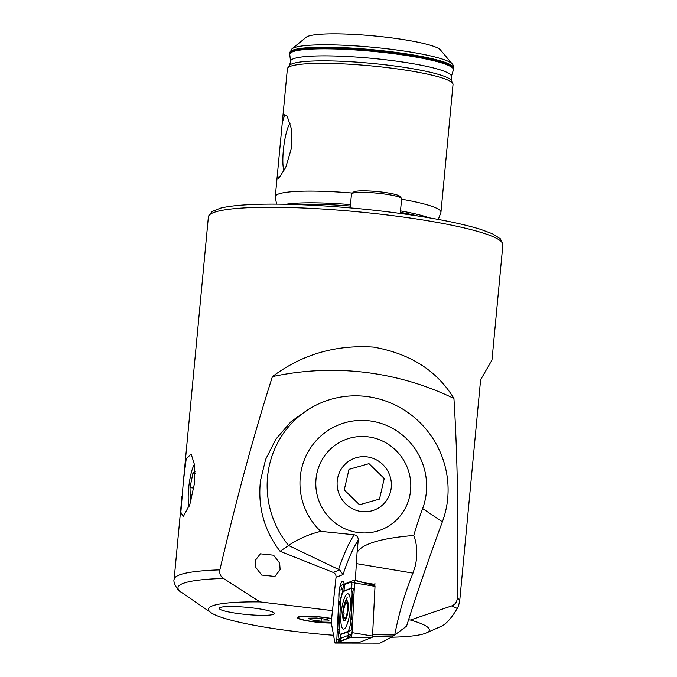 <?xml version="1.0" encoding="UTF-8"?>
<svg xmlns="http://www.w3.org/2000/svg" width="677" height="677" viewBox="0 0 677 677"><rect width="100%" height="100%" fill="white"/><g stroke="black" fill="none" stroke-linecap="round" stroke-linejoin="round"><path stroke-width="1.02" d="M331.341 623.035A21.554 2.793 5.4 0 1 314.466 621.926A21.554 2.793 5.4 0 1 297.508 617.365A21.554 2.793 5.4 0 1 323.293 617.263A21.554 2.793 5.4 0 1 331.586 618.516M255.144 560.59L260.349 553.811L273.567 555.199L279.677 563.12L280.109 569.679L274.904 576.457L261.686 575.061L255.567 567.148L255.144 560.59M194.756 482.142L194.511 464.769L191.159 454.022L186.2 458.896L183.391 481.313L180.861 512.311L183.289 516.619L189.941 504.026L194.756 482.142M373.425 347.089C335.58 344.61 301.917 354.452 272.416 376.615A291.186 285.669 -75.8 0 1 365.081 372.367A291.186 285.669 -75.8 0 1 453.937 398.474C437.097 370.725 410.262 353.597 373.425 347.089M284.619 114.785L287.124 116.063L291.499 129.095L291.322 148.568L285.745 167.38L278.577 178.66L277.384 174.539L282.275 122.774L284.619 114.785M306.275 37.218A67.945 8.801 5.4 0 1 387.142 37.337A67.945 8.801 5.4 0 1 440.397 49.895L452.253 63.985A81.189 10.519 5.4 0 0 388.623 48.981A81.189 10.519 5.4 0 0 291.982 48.829L306.275 37.218M276.555 204.141L275.319 196.948A83.195 10.781 5.4 0 1 275.302 196.567A83.195 10.781 5.4 0 1 352.412 193.055M282.275 122.774L287.378 68.809A83.195 10.781 5.4 0 1 287.691 68.022A83.195 10.781 5.4 0 1 387.252 67.624A83.195 10.781 5.4 0 1 452.871 83.635A83.195 10.781 5.4 0 1 453.031 84.464L440.955 212.223A83.195 10.781 5.4 0 1 440.871 212.595L438.307 219.433M332.331 610.62L259.976 601.904L223.486 578.471C220.474 576.389 219.272 573.521 219.864 569.873A147.899 19.168 -174.6 0 0 177.264 575.899A147.899 19.168 -174.6 0 0 174.124 579.334L182.003 495.962M259.976 601.904A110.926 14.378 -174.6 0 0 210.801 606.584A110.926 14.378 -174.6 0 0 211.004 612.668A110.926 14.378 -174.6 0 0 333.549 635.271M391.382 637.226A110.926 14.378 -174.6 0 0 426.146 633.003A110.926 14.378 -174.6 0 0 426.959 632.606A110.926 14.378 -174.6 0 0 410.423 620.022L408.586 619.802M183.391 481.313L208.381 216.936A147.899 19.168 5.4 0 1 385.932 214.829A147.899 19.168 5.4 0 1 502.876 244.778L491.976 360.054L480.602 379.797L459.827 599.56C459.15 604.096 458.27 607.057 457.195 608.454C451.957 617.356 446.947 623.17 442.166 625.912L426.146 633.003M459.827 599.56A147.899 19.168 -174.6 0 0 457.246 598.46C456.933 602.124 455.054 604.62 451.61 605.94L410.423 620.022M241.147 613.921A27.732 3.597 -174.6 0 0 274.439 613.531A27.732 3.597 -174.6 0 0 252.513 607.912A27.732 3.597 -174.6 0 0 219.221 608.31A27.732 3.597 -174.6 0 0 241.147 613.921A27.732 3.597 -174.6 0 0 274.439 613.531A27.732 3.597 -174.6 0 0 252.513 607.912A27.732 3.597 -174.6 0 0 219.221 608.31A27.732 3.597 -174.6 0 0 241.147 613.921M272.416 376.615C254.544 432.171 237.026 496.588 219.864 569.873M457.246 598.46C458.676 523.279 457.567 456.62 453.937 398.474M401.596 199.216A83.195 10.781 5.4 0 1 440.955 212.223M290.23 123.172A25.235 4.849 -83.1 0 0 283.858 145.834A25.235 4.849 -83.1 0 0 284.052 170.917M338.923 597.199A9.935 2.412 97.3 0 1 339.016 592.053A9.935 2.412 97.3 0 1 339.295 589.785A9.935 2.412 97.3 0 0 338.923 597.199M316.015 479.011A48.532 47.212 -117.9 0 1 340.607 441.81A48.532 47.212 -117.9 0 1 389.495 445.085A48.532 47.212 -117.9 0 1 410.584 490.402A48.532 47.212 -117.9 0 1 385.983 527.611A48.532 47.212 -117.9 0 1 337.095 524.337A48.532 47.212 -117.9 0 1 316.015 479.011M374.931 583.142L374.813 585.622L374.872 584.344L364.641 582.855L355.323 580.291L357.067 552.466C362.102 543.885 380.999 538.215 413.757 535.465C417.159 544.308 417.701 554.361 415.373 565.633L412.978 573.123C404.888 593.035 398.804 613.667 394.716 635.018L391.915 636.947L372.468 636.608M267.55 476.87A92.436 89.923 62.1 0 0 288.58 545.501L280.092 551.306C264.157 530.607 257.624 507.039 260.476 480.611L265.629 459.37L276.004 438.984L291.186 421.458L309.821 408.417L314.399 405.997A92.436 89.923 62.1 0 0 267.55 476.87M372.604 634.628L394.716 635.018L406.564 626.166C417.015 592.908 428.956 558.127 442.377 521.806A92.436 89.923 62.1 0 0 447.683 498.56A92.436 89.923 62.1 0 0 407.512 412.234A92.436 89.923 62.1 0 0 314.399 405.997M442.377 521.806L422.634 508.571A64.704 62.944 62.1 0 0 393.032 428.617A64.704 62.944 62.1 0 0 311.75 446.143A64.704 62.944 62.1 0 0 320.052 530.692A114.862 111.739 -117.9 0 1 320.729 531.36L318.808 531.86C307.73 534.779 297.652 539.324 288.58 545.501L338.602 569.442A138.658 33.664 97.3 0 1 354.173 534.762C356.94 535.389 358.294 537.157 358.235 540.051A134.038 32.538 -82.7 0 0 343.036 574.553L339.651 569.89L333.236 572.446L280.092 551.306M391.915 636.947L380.009 643.15L334.963 643.074L331.222 622.375L336.029 577.346C336.181 575.052 335.25 573.411 333.236 572.446M354.173 534.762L320.729 531.36M358.235 540.051L357.067 552.466M422.634 508.571A397.492 386.669 62.1 0 0 413.757 535.465M334.963 643.074L336.994 642.261M355.323 580.291L354.875 580.468M356.44 559.058L356.39 559.786M339.871 586.824A9.935 2.412 97.3 0 1 343.374 581.568A9.935 2.412 97.3 0 1 344.128 584.183A9.935 2.412 97.3 0 0 342.816 581.179A9.935 2.412 97.3 0 0 339.871 586.824M338.602 569.442L339.651 569.89M367.823 436.8A48.532 47.212 62.1 0 0 340.607 441.81A48.532 47.212 62.1 0 0 316.751 493.271A48.532 47.212 62.1 0 0 358.768 532.613A48.532 47.212 62.1 0 0 385.983 527.611A48.532 47.212 62.1 0 0 409.839 476.143A48.532 47.212 62.1 0 0 367.823 436.8M354.579 582.085L352.116 632.039M352.091 632.03L351.524 634.002L351.947 634.061M351.524 634.002L337.738 639.511M344.018 629.009A17.797 4.316 -82.7 0 0 350.102 610.806A17.797 4.316 -82.7 0 0 347.927 593.788A17.797 4.316 -82.7 0 0 347.335 593.873A17.797 4.316 -82.7 0 0 341.25 612.076A17.797 4.316 -82.7 0 0 343.425 629.094A17.797 4.316 -82.7 0 0 344.018 629.009M352.065 595.295A9.241 2.243 -82.7 0 0 350.449 588.677L343.857 591.317A9.241 2.243 -82.7 0 0 343.078 592.053A9.241 2.243 -82.7 0 0 340.514 602.953L339.287 627.587A9.241 2.243 -82.7 0 0 339.744 633.215A9.241 2.243 -82.7 0 0 340.903 634.205L347.504 631.565A9.241 2.243 -82.7 0 0 350.838 619.929L352.065 595.295L353.487 588.575L350.449 588.677M354.562 582.914A3.698 0.897 -82.7 0 0 354.384 580.663A3.698 0.897 -82.7 0 0 354.071 580.257A3.698 0.897 -82.7 0 0 353.919 580.274L340.607 585.588A3.698 0.897 -82.7 0 0 339.27 590.242L336.791 639.968A3.698 0.897 -82.7 0 0 337.341 642.634A3.698 0.897 -82.7 0 0 337.434 642.608L350.754 637.294A3.698 0.897 -82.7 0 0 351.058 636.998A3.698 0.897 -82.7 0 0 352.091 632.64L354.562 582.914L375.007 586.358L374.838 585.639M358.81 642.651L372.172 637.328L372.536 636.075L375.007 586.358M337.341 642.634L358.861 642.651L337.434 642.608L339.609 639.443L339.05 639.418L337.688 629.508L338.915 604.874L342.926 590.259C342.867 587.094 343.476 585.173 344.762 584.505L351.355 581.873L355.188 583.168M351.812 634.831L347.106 638.445L340.514 641.077L339.219 640.103M340.286 634.62L347.716 632.056L351.879 629.644L350.838 619.929M351.355 581.873A6.474 6.22 68.2 0 1 350.754 588.254L344.153 590.894L343.078 592.053M345.219 618.702C345.287 619.844 345.625 619.277 346.252 617.018L347.876 609.444L347.885 605.136C347.885 602.792 347.716 602.124 347.377 603.131L346.946 603.952L345.803 601.98L343.247 610.933L344.111 613.684L343.239 617.746L344.119 618.279L344.999 617.509L345.295 619.379M343.518 618.812L344.119 618.279M345.473 619.768A10.172 2.471 -82.7 0 0 348.257 606.296A10.172 2.471 -82.7 0 0 345.498 601.574A10.172 2.471 -82.7 0 0 343.967 605.517A10.172 2.471 -82.7 0 0 342.723 615.283A10.172 2.471 -82.7 0 0 345.473 619.768M347.606 602.547L347.377 603.131M348.13 606.49A9.706 2.353 -82.7 0 0 345.498 601.988A9.706 2.353 -82.7 0 0 342.85 614.843A9.706 2.353 -82.7 0 0 345.473 619.353A9.706 2.353 -82.7 0 0 348.13 606.49M337.815 477.319A27.732 26.978 62.1 0 0 358.065 510.898A27.732 26.978 62.1 0 0 390.671 491.096A27.732 26.978 62.1 0 0 370.421 457.517A27.732 26.978 62.1 0 0 337.815 477.319M349.002 469.339L368.999 463.66L384.24 478.529L379.484 499.076L359.487 504.754L344.246 489.894L349.002 469.339M331.578 618.558A20.801 2.7 -174.6 0 0 325.392 617.551A20.801 2.7 -174.6 0 0 298.261 617.365A20.801 2.7 -174.6 0 0 299.361 618.609A20.801 2.7 -174.6 0 0 304.32 620.09M308.568 618.186L316.684 617.999L326.999 619.404L329.2 621.004L321.084 621.19L310.768 619.785L308.568 618.186M321.321 618.634L321.084 621.19M310.921 618.135L310.768 619.785M194.46 464.456A22.603 4.341 -83.1 0 0 194.367 464.583A22.603 4.341 -83.1 0 0 188.655 488.329A22.603 4.341 -83.1 0 0 189.103 506.278M195.137 473.316L192.945 473.054L190.009 487.609L190.355 500.43L191.278 499.948M192.945 473.054L195.103 471.911M193.994 488.092L190.009 487.609M351.744 193.605L353.732 191.98A23.34 3.021 5.4 0 1 353.995 191.811A23.34 3.021 5.4 0 1 377.766 191.616A23.34 3.021 5.4 0 1 399.811 196.338L401.469 198.302A25.193 3.267 -174.6 0 0 377.673 193.207A25.193 3.267 -174.6 0 0 352.023 193.419A25.193 3.267 -174.6 0 0 351.744 193.605A25.193 3.267 -174.6 0 0 351.481 194.011A25.193 3.267 -174.6 0 0 351.481 194.071M400.251 213.433L401.639 198.75A25.193 3.267 -174.6 0 0 401.469 198.302M451.542 80.758A81.595 10.578 5.4 0 0 387.185 65.051A81.595 10.578 5.4 0 0 289.536 65.449L290.551 61.455A80.758 10.468 5.4 0 1 387.498 60.016A80.758 10.468 5.4 0 1 451.297 76.645L451.542 80.758L452.871 83.635M297.431 204.589A79.962 10.358 5.4 0 1 350.347 206.045M400.352 212.341A79.962 10.358 5.4 0 1 417.717 215.963M400.496 210.902A80.148 10.383 5.4 0 1 429.032 217.799M285.973 204.268A80.148 10.383 5.4 0 1 350.483 204.606M290.551 61.455L289.764 54.507A82.196 10.654 5.4 0 1 388.437 53.043A82.196 10.654 5.4 0 1 453.37 69.968L453.649 68.098C453.268 65.432 452.803 64.061 452.253 63.985M289.764 54.507L289.756 53.466A82.272 10.663 5.4 0 1 388.522 52.29A82.272 10.663 5.4 0 1 453.573 68.952M289.756 53.466L289.841 52.611A82.272 10.663 5.4 0 1 388.598 51.444A82.272 10.663 5.4 0 1 453.649 68.098M223.486 578.471A143.279 18.567 -174.6 0 0 181.021 584.344A143.279 18.567 -174.6 0 0 181.284 592.206L211.004 612.668M457.195 608.454A143.279 18.567 -174.6 0 0 451.61 605.94M412.978 573.123L356.153 563.569M343.036 574.553L336.029 577.346M318.808 531.86L320.052 530.692M372.536 636.075L352.091 632.64M372.172 637.328L350.754 637.294L351.338 636.473M339.05 639.418L336.791 639.968M340.607 585.588L342.308 589.498L339.27 590.242M354.562 581.746L353.919 580.274M352.759 619.21L351.219 619.836L352.446 595.201A6.474 1.904 2.9 0 0 353.986 594.567M347.106 638.445A6.474 6.22 68.2 0 0 347.716 632.056L347.504 631.565M340.514 641.077L340.903 634.205M344.762 584.505L343.857 591.317M340.455 604.239A6.474 1.904 2.9 0 1 338.915 604.874M339.253 628.857L337.688 629.508M331.569 618.702A20.386 2.64 -174.6 0 0 325.256 617.669A20.386 2.64 -174.6 0 0 299.606 616.967A20.386 2.64 -174.6 0 0 312.503 621.52A20.386 2.64 -174.6 0 0 331.307 622.848M208.381 216.936L211.842 211.613L220.55 208.127C227.108 206.502 236.214 205.368 247.867 204.733C281.378 202.804 335.919 205.52 385.611 211.562C426.662 216.589 458.295 222.513 480.501 229.317L492.594 233.844L500.43 238.854L502.876 244.778M275.302 196.567L277.384 174.539M289.536 65.449L287.691 68.022M289.841 52.611L291.982 48.829M174.124 579.334C172.77 582.076 177.586 590.843 181.284 592.206M451.297 76.645L453.37 69.968M374.88 585.639L354.071 580.257M339.744 633.215L340.294 634.764M347.157 597.478A36.973 36.973 0 0 0 343.967 605.517M299.361 618.609C301.798 619.683 306.165 620.657 312.452 621.528L331.307 622.865M298.692 616.772L298.261 617.365M350.178 207.881L351.481 194.011"/></g></svg>
